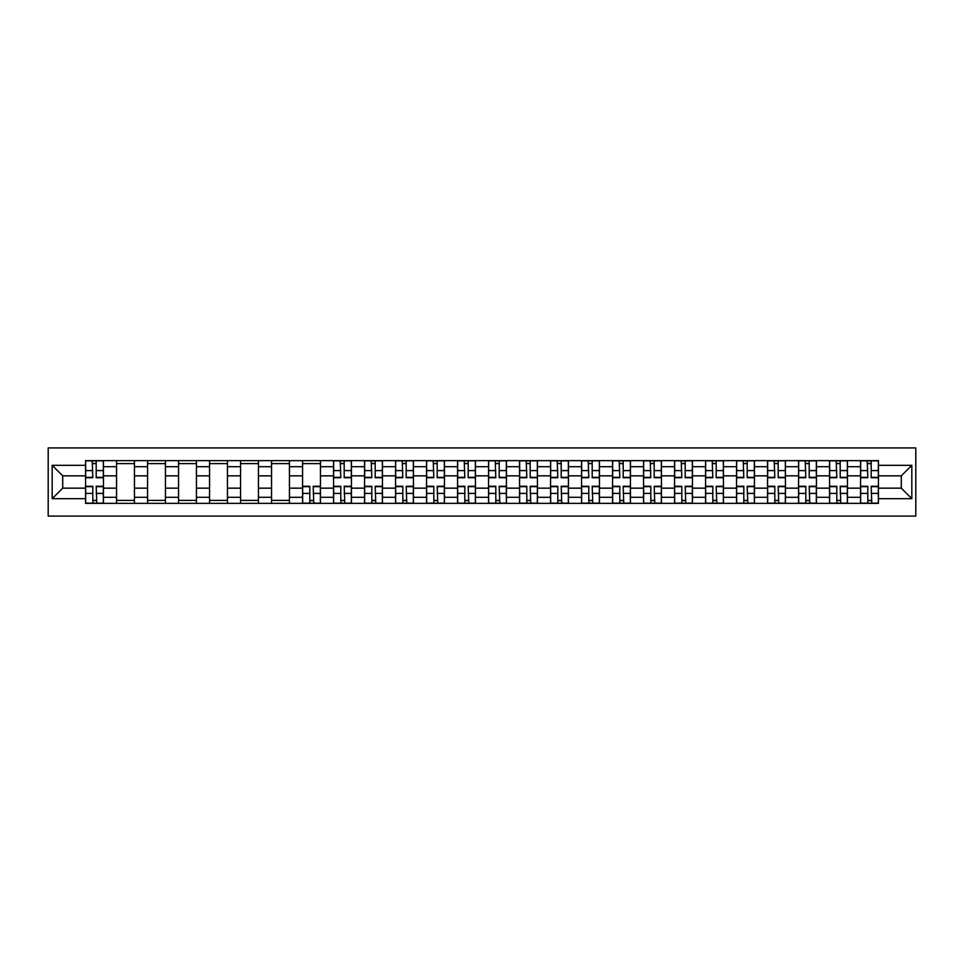 <?xml version="1.0" encoding="UTF-8"?>
<svg xmlns="http://www.w3.org/2000/svg" width="964" height="964" viewBox="0 0 964 964"><rect width="100%" height="100%" fill="white"/><g stroke="black" fill="none" stroke-linecap="round" stroke-linejoin="round"><path stroke-width="1.45" d="M48.2 516.077L915.8 516.077L915.8 447.923L48.2 447.923L48.2 516.077M116.56 503.365L116.56 466.697L103.449 466.697L103.449 503.365M103.449 466.697L103.449 460.635M116.56 466.697L116.56 460.635M134.442 460.635L134.442 503.365M147.564 503.365L147.564 460.635M165.447 460.635L165.447 503.365M178.557 503.365L178.557 460.635M196.439 460.635L196.439 503.365M209.562 503.365L209.562 460.635M227.444 460.635L227.444 503.365M240.554 503.365L240.554 460.635M258.448 460.635L258.448 503.365M271.559 503.365L271.559 460.635M289.441 460.635L289.441 503.365M302.563 503.365L302.563 460.635M320.446 460.635L320.446 503.365M333.556 503.365L333.556 460.635M351.438 460.635L351.438 503.365M364.561 503.365L364.561 460.635M382.443 460.635L382.443 503.365M395.553 503.365L395.553 460.635M413.448 460.635L413.448 503.365M426.558 503.365L426.558 460.635M444.44 460.635L444.44 503.365M457.563 503.365L457.563 460.635M475.445 460.635L475.445 503.365M488.555 503.365L488.555 460.635M506.437 460.635L506.437 503.365M519.56 503.365L519.56 460.635M537.442 460.635L537.442 503.365M550.552 503.365L550.552 460.635M568.447 460.635L568.447 503.365M581.557 503.365L581.557 460.635M599.439 460.635L599.439 503.365M612.562 503.365L612.562 460.635M630.444 460.635L630.444 503.365M643.554 503.365L643.554 460.635M661.437 460.635L661.437 503.365M674.559 503.365L674.559 460.635M692.441 460.635L692.441 503.365M705.552 503.365L705.552 460.635M723.446 460.635L723.446 503.365M736.556 503.365L736.556 460.635M754.438 460.635L754.438 503.365M767.561 503.365L767.561 460.635M785.443 460.635L785.443 503.365M798.554 503.365L798.554 460.635M816.436 460.635L816.436 503.365M829.558 503.365L829.558 460.635M847.44 460.635L847.44 503.365M860.551 503.365L860.551 460.635M860.551 488.158L847.44 488.158M829.558 488.158L816.436 488.158M798.554 488.158L785.443 488.158M767.561 488.158L754.438 488.158M736.556 488.158L723.446 488.158M705.552 488.158L692.441 488.158M674.559 488.158L661.437 488.158M643.554 488.158L630.444 488.158M612.562 488.158L599.439 488.158M581.557 488.158L568.447 488.158M550.552 488.158L537.442 488.158M519.56 488.158L506.437 488.158M488.555 488.158L475.445 488.158M457.563 488.158L444.44 488.158M426.558 488.158L413.448 488.158M395.553 488.158L382.443 488.158M364.561 488.158L351.438 488.158M333.556 488.158L320.446 488.158M302.563 488.158L289.441 488.158M271.559 488.158L258.448 488.158M240.554 488.158L227.444 488.158M209.562 488.158L196.439 488.158M178.557 488.158L165.447 488.158M147.564 488.158L134.442 488.158M116.56 488.158L103.449 488.158M860.551 475.842L847.44 475.842M829.558 475.842L816.436 475.842M798.554 475.842L785.443 475.842M767.561 475.842L754.438 475.842M736.556 475.842L723.446 475.842M705.552 475.842L692.441 475.842M674.559 475.842L661.437 475.842M643.554 475.842L630.444 475.842M612.562 475.842L599.439 475.842M581.557 475.842L568.447 475.842M550.552 475.842L537.442 475.842M519.56 475.842L506.437 475.842M488.555 475.842L475.445 475.842M457.563 475.842L444.44 475.842M426.558 475.842L413.448 475.842M395.553 475.842L382.443 475.842M364.561 475.842L351.438 475.842M333.556 475.842L320.446 475.842M302.563 475.842L289.441 475.842M271.559 475.842L258.448 475.842M240.554 475.842L227.444 475.842M209.562 475.842L196.439 475.842M178.557 475.842L165.447 475.842M147.564 475.842L134.442 475.842M116.56 475.842L103.449 475.842M62.708 488.158L85.555 488.158L85.555 475.842L62.708 475.842L62.708 488.158L52.176 498.689L52.176 465.311L85.555 465.311L85.555 475.842M878.445 475.842L878.445 488.158L901.292 488.158L901.292 475.842L878.445 475.842L878.445 460.635L85.555 460.635L85.555 465.311M878.445 465.311L911.824 465.311L911.824 498.689L878.445 498.689L878.445 488.158M85.555 488.158L85.555 503.365L878.445 503.365L878.445 498.689M85.555 498.689L52.176 498.689M96.195 500.376L92.809 500.376M92.809 463.624L96.195 463.624M134.442 500.376L116.56 500.376M116.56 463.624L134.442 463.624M165.447 500.376L147.564 500.376M147.564 463.624L165.447 463.624M196.439 500.376L178.557 500.376M178.557 463.624L196.439 463.624M227.444 500.376L209.562 500.376M209.562 463.624L227.444 463.624M258.448 500.376L240.554 500.376M240.554 463.624L258.448 463.624M289.441 500.376L271.559 500.376M271.559 463.624L289.441 463.624M313.192 500.376L309.806 500.376M302.563 463.624L320.446 463.624M344.184 500.376L340.81 500.376M340.81 463.624L344.184 463.624M375.189 500.376L371.815 500.376M371.815 463.624L375.189 463.624M406.193 500.376L402.807 500.376M402.807 463.624L406.193 463.624M437.186 500.376L433.812 500.376M433.812 463.624L437.186 463.624M468.191 500.376L464.817 500.376M464.817 463.624L468.191 463.624M499.183 500.376L495.809 500.376M495.809 463.624L499.183 463.624M530.188 500.376L526.814 500.376M526.814 463.624L530.188 463.624M561.193 500.376L557.807 500.376M557.807 463.624L561.193 463.624M592.185 500.376L588.811 500.376M588.811 463.624L592.185 463.624M623.19 500.376L619.816 500.376M619.816 463.624L623.19 463.624M654.195 500.376L650.808 500.376M650.808 463.624L654.195 463.624M685.187 500.376L681.813 500.376M681.813 463.624L685.187 463.624M716.192 500.376L712.806 500.376M712.806 463.624L716.192 463.624M747.184 500.376L743.81 500.376M743.81 463.624L747.184 463.624M778.189 500.376L774.815 500.376M774.815 463.624L778.189 463.624M809.194 500.376L805.808 500.376M805.808 463.624L809.194 463.624M840.186 500.376L836.812 500.376M836.812 463.624L840.186 463.624M871.191 500.376L867.805 500.376M867.805 463.624L871.191 463.624M52.176 465.311L62.708 475.842M901.292 488.158L911.824 498.689M901.292 475.842L911.824 465.311M96.195 477.722L96.195 460.84L103.341 460.84L103.341 477.722L96.195 477.722M92.809 463.419L96.195 463.419M96.786 460.84L85.663 460.84L85.663 477.722L92.809 477.722L92.219 460.84M92.809 486.278L92.809 503.16L85.663 503.16L85.663 486.278L92.809 486.278M96.195 500.581L92.809 500.581M92.219 503.16L103.341 503.16L103.341 486.278L96.195 486.278L96.786 503.16M344.184 477.722L344.184 460.84L351.342 460.84L351.342 477.722L344.184 477.722M340.81 463.419L344.184 463.419M344.787 460.84L333.652 460.84L333.652 477.722L340.81 477.722L340.22 460.84M375.189 477.722L375.189 460.84L382.347 460.84L382.347 477.722L375.189 477.722M371.815 463.419L375.189 463.419M375.791 460.84L364.657 460.84L364.657 477.722L371.815 477.722L371.212 460.84M406.193 477.722L406.193 460.84L413.339 460.84L413.339 477.722L406.193 477.722M402.807 463.419L406.193 463.419M406.784 460.84L395.662 460.84L395.662 477.722L402.807 477.722L402.217 460.84M437.186 477.722L437.186 460.84L444.344 460.84L444.344 477.722L437.186 477.722M433.812 463.419L437.186 463.419M437.789 460.84L426.654 460.84L426.654 477.722L433.812 477.722L433.21 460.84M468.191 477.722L468.191 460.84L475.348 460.84L475.348 477.722L468.191 477.722M464.817 463.419L468.191 463.419M468.781 460.84L457.659 460.84L457.659 477.722L464.817 477.722L464.214 460.84M499.183 477.722L499.183 460.84L506.341 460.84L506.341 477.722L499.183 477.722M495.809 463.419L499.183 463.419M499.786 460.84L488.652 460.84L488.652 477.722L495.809 477.722L495.219 460.84M530.188 477.722L530.188 460.84L537.346 460.84L537.346 477.722L530.188 477.722M526.814 463.419L530.188 463.419M530.79 460.84L519.656 460.84L519.656 477.722L526.814 477.722L526.211 460.84M561.193 477.722L561.193 460.84L568.338 460.84L568.338 477.722L561.193 477.722M557.807 463.419L561.193 463.419M561.783 460.84L550.661 460.84L550.661 477.722L557.807 477.722L557.216 460.84M592.185 477.722L592.185 460.84L599.343 460.84L599.343 477.722L592.185 477.722M588.811 463.419L592.185 463.419M592.788 460.84L581.654 460.84L581.654 477.722L588.811 477.722L588.209 460.84M623.19 477.722L623.19 460.84L630.348 460.84L630.348 477.722L623.19 477.722M619.816 463.419L623.19 463.419M623.78 460.84L612.658 460.84L612.658 477.722L619.816 477.722L619.213 460.84M654.195 477.722L654.195 460.84L661.34 460.84L661.34 477.722L654.195 477.722M650.808 463.419L654.195 463.419M654.785 460.84L643.651 460.84L643.651 477.722L650.808 477.722L650.218 460.84M685.187 477.722L685.187 460.84L692.345 460.84L692.345 477.722L685.187 477.722M681.813 463.419L685.187 463.419M685.79 460.84L674.655 460.84L674.655 477.722L681.813 477.722L681.211 460.84M716.192 477.722L716.192 460.84L723.337 460.84L723.337 477.722L716.192 477.722M712.806 463.419L716.192 463.419M716.782 460.84L705.66 460.84L705.66 477.722L712.806 477.722L712.215 460.84M747.184 477.722L747.184 460.84L754.342 460.84L754.342 477.722L747.184 477.722M743.81 463.419L747.184 463.419M747.787 460.84L736.653 460.84L736.653 477.722L743.81 477.722L743.22 460.84M309.806 486.278L309.806 503.16L302.66 503.16L302.66 486.278L309.806 486.278M313.192 500.581L309.806 500.581M309.215 503.16L320.349 503.16L320.349 486.278L313.192 486.278L313.782 503.16M340.81 486.278L340.81 503.16L333.652 503.16L333.652 486.278L340.81 486.278M344.184 500.581L340.81 500.581M340.22 503.16L351.342 503.16L351.342 486.278L344.184 486.278L344.787 503.16M371.815 486.278L371.815 503.16L364.657 503.16L364.657 486.278L371.815 486.278M375.189 500.581L371.815 500.581M371.212 503.16L382.347 503.16L382.347 486.278L375.189 486.278L375.791 503.16M402.807 486.278L402.807 503.16L395.662 503.16L395.662 486.278L402.807 486.278M406.193 500.581L402.807 500.581M402.217 503.16L413.339 503.16L413.339 486.278L406.193 486.278L406.784 503.16M433.812 486.278L433.812 503.16L426.654 503.16L426.654 486.278L433.812 486.278M437.186 500.581L433.812 500.581M433.21 503.16L444.344 503.16L444.344 486.278L437.186 486.278L437.789 503.16M464.817 486.278L464.817 503.16L457.659 503.16L457.659 486.278L464.817 486.278M468.191 500.581L464.817 500.581M464.214 503.16L475.348 503.16L475.348 486.278L468.191 486.278L468.781 503.16M495.809 486.278L495.809 503.16L488.652 503.16L488.652 486.278L495.809 486.278M499.183 500.581L495.809 500.581M495.219 503.16L506.341 503.16L506.341 486.278L499.183 486.278L499.786 503.16M526.814 486.278L526.814 503.16L519.656 503.16L519.656 486.278L526.814 486.278M530.188 500.581L526.814 500.581M526.211 503.16L537.346 503.16L537.346 486.278L530.188 486.278L530.79 503.16M557.807 486.278L557.807 503.16L550.661 503.16L550.661 486.278L557.807 486.278M561.193 500.581L557.807 500.581M557.216 503.16L568.338 503.16L568.338 486.278L561.193 486.278L561.783 503.16M588.811 486.278L588.811 503.16L581.654 503.16L581.654 486.278L588.811 486.278M592.185 500.581L588.811 500.581M588.209 503.16L599.343 503.16L599.343 486.278L592.185 486.278L592.788 503.16M619.816 486.278L619.816 503.16L612.658 503.16L612.658 486.278L619.816 486.278M623.19 500.581L619.816 500.581M619.213 503.16L630.348 503.16L630.348 486.278L623.19 486.278L623.78 503.16M650.808 486.278L650.808 503.16L643.651 503.16L643.651 486.278L650.808 486.278M654.195 500.581L650.808 500.581M650.218 503.16L661.34 503.16L661.34 486.278L654.195 486.278L654.785 503.16M681.813 486.278L681.813 503.16L674.655 503.16L674.655 486.278L681.813 486.278M685.187 500.581L681.813 500.581M681.211 503.16L692.345 503.16L692.345 486.278L685.187 486.278L685.79 503.16M712.806 486.278L712.806 503.16L705.66 503.16L705.66 486.278L712.806 486.278M716.192 500.581L712.806 500.581M712.215 503.16L723.337 503.16L723.337 486.278L716.192 486.278L716.782 503.16M743.81 486.278L743.81 503.16L736.653 503.16L736.653 486.278L743.81 486.278M747.184 500.581L743.81 500.581M743.22 503.16L754.342 503.16L754.342 486.278L747.184 486.278L747.787 503.16M778.189 477.722L778.189 460.84L785.347 460.84L785.347 477.722L778.189 477.722M774.815 463.419L778.189 463.419M778.779 460.84L767.657 460.84L767.657 477.722L774.815 477.722L774.213 460.84M774.815 486.278L774.815 503.16L767.657 503.16L767.657 486.278L774.815 486.278M778.189 500.581L774.815 500.581M774.213 503.16L785.347 503.16L785.347 486.278L778.189 486.278L778.779 503.16M809.194 477.722L809.194 460.84L816.339 460.84L816.339 477.722L809.194 477.722M805.808 463.419L809.194 463.419M809.784 460.84L798.662 460.84L798.662 477.722L805.808 477.722L805.217 460.84M805.808 486.278L805.808 503.16L798.662 503.16L798.662 486.278L805.808 486.278M809.194 500.581L805.808 500.581M805.217 503.16L816.339 503.16L816.339 486.278L809.194 486.278L809.784 503.16M840.186 477.722L840.186 460.84L847.344 460.84L847.344 477.722L840.186 477.722M836.812 463.419L840.186 463.419M840.789 460.84L829.655 460.84L829.655 477.722L836.812 477.722L836.21 460.84M836.812 486.278L836.812 503.16L829.655 503.16L829.655 486.278L836.812 486.278M840.186 500.581L836.812 500.581M836.21 503.16L847.344 503.16L847.344 486.278L840.186 486.278L840.789 503.16M871.191 477.722L871.191 460.84L878.337 460.84L878.337 477.722L871.191 477.722M867.805 463.419L871.191 463.419M871.781 460.84L860.659 460.84L860.659 477.722L867.805 477.722L867.214 460.84M867.805 486.278L867.805 503.16L860.659 503.16L860.659 486.278L867.805 486.278M871.191 500.581L867.805 500.581M867.214 503.16L878.337 503.16L878.337 486.278L871.191 486.278L871.781 503.16M829.558 466.697L816.436 466.697M798.554 466.697L785.443 466.697M767.561 466.697L754.438 466.697M736.556 466.697L723.446 466.697M705.552 466.697L692.441 466.697M674.559 466.697L661.437 466.697M643.554 466.697L630.444 466.697M612.562 466.697L599.439 466.697M581.557 466.697L568.447 466.697M550.552 466.697L537.442 466.697M519.56 466.697L506.437 466.697M488.555 466.697L475.445 466.697M457.563 466.697L444.44 466.697M426.558 466.697L413.448 466.697M395.553 466.697L382.443 466.697M364.561 466.697L351.438 466.697M333.556 466.697L320.446 466.697M302.563 466.697L289.441 466.697M271.559 466.697L258.448 466.697M240.554 466.697L227.444 466.697M209.562 466.697L196.439 466.697M178.557 466.697L165.447 466.697M147.564 466.697L134.442 466.697M860.551 466.697L847.44 466.697M829.558 497.304L816.436 497.304M798.554 497.304L785.443 497.304M767.561 497.304L754.438 497.304M736.556 497.304L723.446 497.304M705.552 497.304L692.441 497.304M674.559 497.304L661.437 497.304M643.554 497.304L630.444 497.304M612.562 497.304L599.439 497.304M581.557 497.304L568.447 497.304M550.552 497.304L537.442 497.304M519.56 497.304L506.437 497.304M488.555 497.304L475.445 497.304M457.563 497.304L444.44 497.304M426.558 497.304L413.448 497.304M395.553 497.304L382.443 497.304M364.561 497.304L351.438 497.304M333.556 497.304L320.446 497.304M302.563 497.304L289.441 497.304M271.559 497.304L258.448 497.304M240.554 497.304L227.444 497.304M209.562 497.304L196.439 497.304M178.557 497.304L165.447 497.304M147.564 497.304L134.442 497.304M116.56 497.304L103.449 497.304M860.551 497.304L847.44 497.304M96.195 477.313L103.341 477.313M96.195 470.601L103.341 470.601M85.663 477.313L92.809 477.313M85.663 470.601L92.809 470.601M92.809 486.687L85.663 486.687M92.809 493.399L85.663 493.399M103.341 486.687L96.195 486.687M103.341 493.399L96.195 493.399M344.184 477.313L351.342 477.313M344.184 470.601L351.342 470.601M333.652 477.313L340.81 477.313M333.652 470.601L340.81 470.601M375.189 477.313L382.347 477.313M375.189 470.601L382.347 470.601M364.657 477.313L371.815 477.313M364.657 470.601L371.815 470.601M406.193 477.313L413.339 477.313M406.193 470.601L413.339 470.601M395.662 477.313L402.807 477.313M395.662 470.601L402.807 470.601M437.186 477.313L444.344 477.313M437.186 470.601L444.344 470.601M426.654 477.313L433.812 477.313M426.654 470.601L433.812 470.601M468.191 477.313L475.348 477.313M468.191 470.601L475.348 470.601M457.659 477.313L464.817 477.313M457.659 470.601L464.817 470.601M499.183 477.313L506.341 477.313M499.183 470.601L506.341 470.601M488.652 477.313L495.809 477.313M488.652 470.601L495.809 470.601M530.188 477.313L537.346 477.313M530.188 470.601L537.346 470.601M519.656 477.313L526.814 477.313M519.656 470.601L526.814 470.601M561.193 477.313L568.338 477.313M561.193 470.601L568.338 470.601M550.661 477.313L557.807 477.313M550.661 470.601L557.807 470.601M592.185 477.313L599.343 477.313M592.185 470.601L599.343 470.601M581.654 477.313L588.811 477.313M581.654 470.601L588.811 470.601M623.19 477.313L630.348 477.313M623.19 470.601L630.348 470.601M612.658 477.313L619.816 477.313M612.658 470.601L619.816 470.601M654.195 477.313L661.34 477.313M654.195 470.601L661.34 470.601M643.651 477.313L650.808 477.313M643.651 470.601L650.808 470.601M685.187 477.313L692.345 477.313M685.187 470.601L692.345 470.601M674.655 477.313L681.813 477.313M674.655 470.601L681.813 470.601M716.192 477.313L723.337 477.313M716.192 470.601L723.337 470.601M705.66 477.313L712.806 477.313M705.66 470.601L712.806 470.601M747.184 477.313L754.342 477.313M747.184 470.601L754.342 470.601M736.653 477.313L743.81 477.313M736.653 470.601L743.81 470.601M309.806 486.687L302.66 486.687M309.806 493.399L302.66 493.399M320.349 486.687L313.192 486.687M320.349 493.399L313.192 493.399M340.81 486.687L333.652 486.687M340.81 493.399L333.652 493.399M351.342 486.687L344.184 486.687M351.342 493.399L344.184 493.399M371.815 486.687L364.657 486.687M371.815 493.399L364.657 493.399M382.347 486.687L375.189 486.687M382.347 493.399L375.189 493.399M402.807 486.687L395.662 486.687M402.807 493.399L395.662 493.399M413.339 486.687L406.193 486.687M413.339 493.399L406.193 493.399M433.812 486.687L426.654 486.687M433.812 493.399L426.654 493.399M444.344 486.687L437.186 486.687M444.344 493.399L437.186 493.399M464.817 486.687L457.659 486.687M464.817 493.399L457.659 493.399M475.348 486.687L468.191 486.687M475.348 493.399L468.191 493.399M495.809 486.687L488.652 486.687M495.809 493.399L488.652 493.399M506.341 486.687L499.183 486.687M506.341 493.399L499.183 493.399M526.814 486.687L519.656 486.687M526.814 493.399L519.656 493.399M537.346 486.687L530.188 486.687M537.346 493.399L530.188 493.399M557.807 486.687L550.661 486.687M557.807 493.399L550.661 493.399M568.338 486.687L561.193 486.687M568.338 493.399L561.193 493.399M588.811 486.687L581.654 486.687M588.811 493.399L581.654 493.399M599.343 486.687L592.185 486.687M599.343 493.399L592.185 493.399M619.816 486.687L612.658 486.687M619.816 493.399L612.658 493.399M630.348 486.687L623.19 486.687M630.348 493.399L623.19 493.399M650.808 486.687L643.651 486.687M650.808 493.399L643.651 493.399M661.34 486.687L654.195 486.687M661.34 493.399L654.195 493.399M681.813 486.687L674.655 486.687M681.813 493.399L674.655 493.399M692.345 486.687L685.187 486.687M692.345 493.399L685.187 493.399M712.806 486.687L705.66 486.687M712.806 493.399L705.66 493.399M723.337 486.687L716.192 486.687M723.337 493.399L716.192 493.399M743.81 486.687L736.653 486.687M743.81 493.399L736.653 493.399M754.342 486.687L747.184 486.687M754.342 493.399L747.184 493.399M778.189 477.313L785.347 477.313M778.189 470.601L785.347 470.601M767.657 477.313L774.815 477.313M767.657 470.601L774.815 470.601M774.815 486.687L767.657 486.687M774.815 493.399L767.657 493.399M785.347 486.687L778.189 486.687M785.347 493.399L778.189 493.399M809.194 477.313L816.339 477.313M809.194 470.601L816.339 470.601M798.662 477.313L805.808 477.313M798.662 470.601L805.808 470.601M805.808 486.687L798.662 486.687M805.808 493.399L798.662 493.399M816.339 486.687L809.194 486.687M816.339 493.399L809.194 493.399M840.186 477.313L847.344 477.313M840.186 470.601L847.344 470.601M829.655 477.313L836.812 477.313M829.655 470.601L836.812 470.601M836.812 486.687L829.655 486.687M836.812 493.399L829.655 493.399M847.344 486.687L840.186 486.687M847.344 493.399L840.186 493.399M871.191 477.313L878.337 477.313M871.191 470.601L878.337 470.601M860.659 477.313L867.805 477.313M860.659 470.601L867.805 470.601M867.805 486.687L860.659 486.687M867.805 493.399L860.659 493.399M878.337 486.687L871.191 486.687M878.337 493.399L871.191 493.399"/></g></svg>
